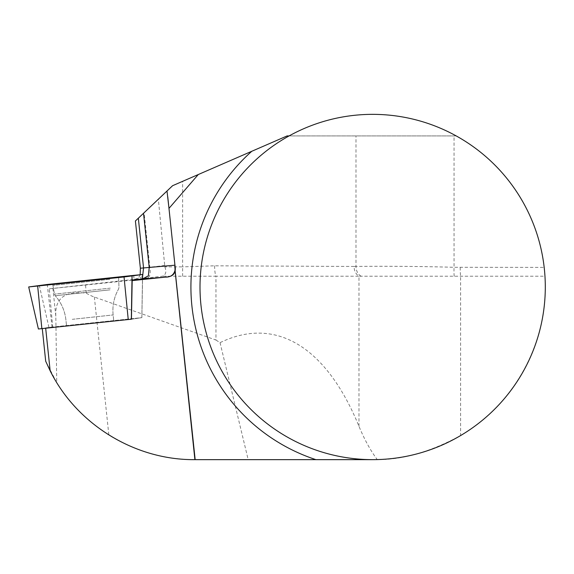 <?xml version="1.0" encoding="UTF-8"?>
<svg xmlns="http://www.w3.org/2000/svg" width="574" height="574" viewBox="0 0 574 574"><rect width="100%" height="100%" fill="white"/><g stroke="black" fill="none" stroke-linecap="round" stroke-linejoin="round"><path stroke-width="0.43" stroke-dasharray="2.87 2.15" d="M131.439 319.201L141.843 317.637L131.439 319.201L42.275 328.608M42.268 328.565L52.708 327.001L49.285 288.83L162.557 276.209C165.9 274.774 166.661 271.66 164.838 266.867L158.345 199.214M354.086 266.451L214.561 265.812L182.618 266.867L182.618 181.341L287.1 135.93L456.237 135.93A172.652 172.652 0 0 0 205.485 330.165A172.652 172.652 0 0 0 372.648 459.652L377.247 459.587C402.898 459.788 430.687 451.781 460.606 435.566C515.567 403.572 549.404 339.643 544.963 276.209L544.181 267.398L454.048 267.297C421.725 266.35 382.571 266.063 355.988 266.451L354.086 266.451A10.791 8.632 90.9 0 0 358.98 276.209L215.953 276.209L215.953 340.038L94.366 297.045A137.911 64.74 -96 0 1 86.258 293.149C64.848 290.652 54.702 298.372 55.829 316.317L56.726 382.564L45.698 361.233M49.285 288.83L142.553 279.057L141.871 317.637L52.708 327.001M544.181 267.398C538.19 212.775 504.431 162.313 456.237 135.93L289.066 135.93A172.652 172.652 0 0 0 372.648 459.652L194.608 459.652C163.733 459.444 135.148 451.25 108.852 435.07C86.078 420.118 68.701 402.618 56.726 382.564M215.953 340.038L220.05 342.671C275.348 315.75 326.312 346.438 358.98 426.303C364.39 439.433 370.481 450.525 377.247 459.587M358.98 426.303L358.98 276.209L544.963 276.209M220.05 342.671L248.183 459.652M182.618 181.341L172.587 185.703M86.258 293.149A8876.128 48.56 -96 0 1 85.504 284.647M214.561 265.812C214.719 271.057 215.185 274.523 215.953 276.209L162.557 276.209M72.869 325.214L113.745 320.837L72.869 325.214M141.843 317.637L142.488 279.072L141.843 317.637M109.828 279.28L52.916 285.378L109.828 279.28M28.765 286.943L38.422 328.988L48.941 327.41L141.871 317.637L142.553 279.057M52.887 288.292L55.829 316.317M142.553 278.993L135.557 279.667L144.978 278.44C149.427 278.734 151.041 274.968 149.814 267.132L144.103 212.724M460.212 267.398A10.791 0.94 90 0 0 460.606 276.209L460.606 435.566M94.366 297.045L108.852 435.07M182.618 276.209L182.618 266.867L164.838 266.867M164.752 265.504L143.55 267.95M454.178 276.209A10.791 0.94 91.8 0 1 454.048 267.297L454.048 135.93M361.039 276.209A10.791 8.725 89.1 0 1 355.988 266.451L355.988 135.93M141.204 279.122L142.553 278.942M135.557 279.667L142.596 276.603M133.663 275.391L134.165 279.897M110.301 288.141L54.458 294.125L110.301 288.141M110.043 289.841L55.226 295.718L110.043 289.841M72.252 319.323L113.128 314.947L72.252 319.323M52.033 327.072L47.283 284.482M39.283 285.364L48.941 327.41M140.164 274.724L139.008 277.005L136.87 278.627L132.415 279.854L145.129 278.426M118.624 277.264L118.976 287.359L118.553 289.074C114.039 297.131 112.231 305.755 113.128 314.947L113.745 320.837L113.128 314.947C112.231 305.755 114.039 297.131 118.553 289.074L118.976 287.359L118.667 278.476M52.708 284.18L54.458 294.125L55.226 295.718C61.31 302.663 64.876 310.728 65.91 319.905L66.527 325.795L65.91 319.905C64.876 310.728 61.31 302.663 55.226 295.718L54.458 294.125L52.916 285.378"/><path stroke-width="0.86" d="M42.275 328.608L45.698 361.233L50.153 370.804C76.744 424.408 134.768 460.097 194.608 459.652L372.648 459.652M45.683 328.249L50.153 370.804M142.632 274.494L47.283 284.482L28.7 286.95L124.041 276.969L142.632 274.494L142.553 279.057L132.185 280.621L131.439 319.201L38.422 328.988M140.164 274.724L140.372 268.216L174.934 265.202L175.02 270.289L194.895 459.652M175.02 270.289C173.786 274.953 170.557 277.235 165.341 277.127L142.553 278.993M132.185 280.621L165.341 277.127M289.066 135.93A172.652 172.652 0 0 0 401.599 457.205A172.652 172.652 0 0 0 545.3 287A172.652 172.652 0 0 0 289.066 135.93L287.1 135.93L251.792 151.278A181.736 181.736 0 0 0 315.908 459.652M174.948 265.274L168.978 208.376L198.274 174.539L251.792 151.278M175.056 269.981L195.167 459.652M198.274 174.539L172.587 185.703L135.407 220.976L167.005 191.02L168.978 208.376M167.005 191.02L172.638 185.682M61.569 283.377L118.624 277.264L61.569 283.377M124.02 276.969L142.56 274.508L133.62 275.391L47.312 284.474L28.772 286.943L124.02 276.969M165.326 277.063C173.283 276.955 176.483 273.002 174.934 265.202L167.759 196.81M142.553 278.942L148.386 275.836L149.204 267.405L143.522 213.284M142.596 276.603L143.55 267.95L138.334 218.206M128.239 319.56L124.041 276.969M37.669 286.06L41.859 328.651M142.488 279.072L142.567 274.508M132.049 276.087L131.331 319.216M135.407 220.976L140.365 268.223M38.401 328.995L28.7 286.95"/></g></svg>
